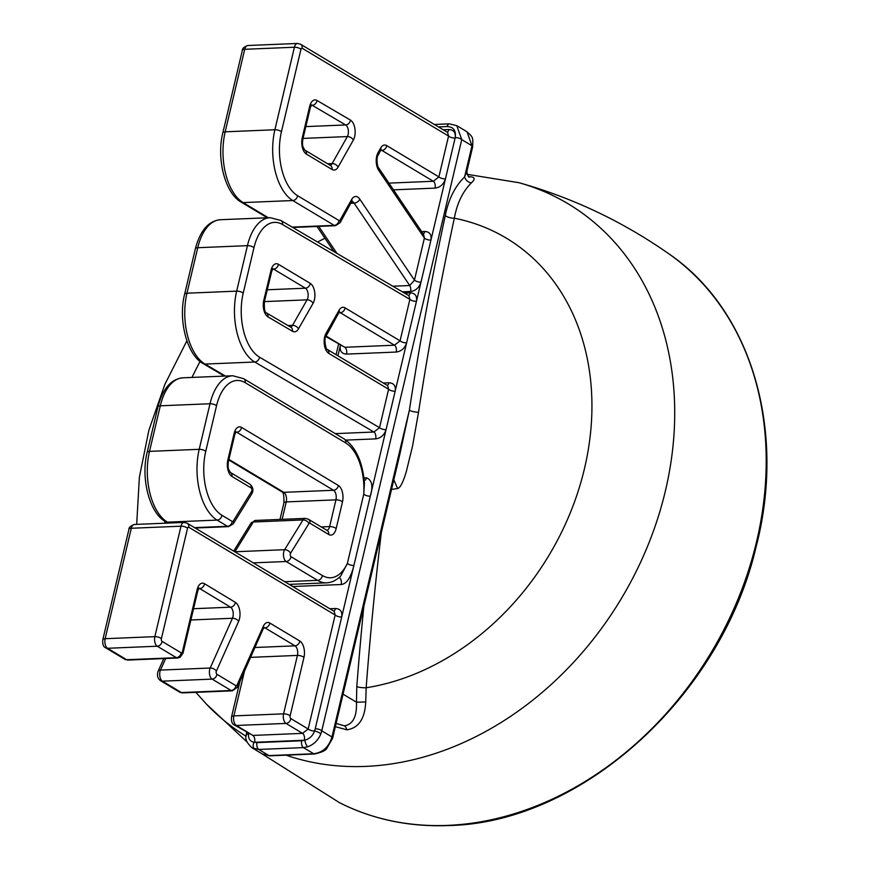 <?xml version="1.0" encoding="UTF-8"?>
<svg xmlns="http://www.w3.org/2000/svg" width="869" height="869" viewBox="0 0 869 869"><rect width="100%" height="100%" fill="white"/><g stroke="black" fill="none" stroke-linecap="round" stroke-linejoin="round"><path stroke-width="1.3" d="M335.358 726.658L346.807 729.808C358.539 728.189 364.85 718.902 365.74 701.946L366.153 687.77A2102.893 1120.51 -92.4 0 1 381.328 532.523M391.539 489.41A356.312 266.707 -47.7 0 0 397.633 488.53C400.185 487.954 403.075 482.328 406.301 471.65L412.514 446.231L418.543 412.188A2102.448 1120.271 -92.4 0 1 454.335 218.206C457.051 203.303 462.732 191.517 471.389 182.859C475.604 179.014 474.963 176.961 469.466 176.7L468.869 176.635M365.74 701.946L356.464 702.206L356.801 686.662A2109.747 1124.16 -92.4 0 1 363.807 606.529M336.107 723.464L344.428 725.832C352.966 724.42 356.974 716.545 356.464 702.206L343.049 694.157M471.389 182.859A6.854 5.312 48.2 0 1 464.611 176.907L466.903 171.15C467.153 174.528 468.043 176.494 469.575 177.037L468.38 176.82M356.801 686.662A6.854 1.26 4.4 0 0 366.153 687.77A249.924 199.598 120.9 0 0 587.248 455.519A249.924 199.598 120.9 0 0 454.335 218.206A6.854 2.542 12.2 0 1 445.276 215.577C448.513 199.273 454.954 186.379 464.611 176.907L471.976 145.775L467.011 131.795L456.779 125.657L461.754 139.648A4.899 1.934 -166.7 0 0 455.204 137.628L445.428 178.916C443.624 184.358 440.159 187.422 435.054 188.117L393.483 189.844M418.543 412.188A6.854 2.01 8.8 0 1 409.364 410.19A2109.302 1123.921 -92.4 0 1 445.276 215.577M399.859 454.248L409.364 410.19L331.98 736.955A4.899 1.934 13.3 0 1 332.61 738.259L399.859 454.237M397.633 488.53L393.809 479.797M466.903 171.15L472.606 147.078A4.899 1.934 13.3 0 0 471.976 145.775L461.754 139.648L321.758 730.829A4.899 1.934 -166.7 0 0 315.219 728.809L314.6 731.003C312.797 735.761 309.57 738.813 304.932 740.149L301.728 740.768A4.899 2.607 -92.4 0 0 303.455 747.612L258.723 749.458L268.955 755.596A4.899 2.607 87.6 0 0 269.825 755.834L262.405 754.031L268.955 755.596L313.676 753.738C322.768 752.597 328.873 747.003 331.98 736.955L321.758 730.829L320.835 733.914C318.25 740.127 313.926 744.407 307.887 746.743L303.455 747.612L313.676 753.738A4.899 2.607 87.6 0 0 314.556 753.977C321.888 752.315 326.005 750.403 326.885 748.242L332.61 738.259M307.887 746.743A4.899 1.934 -108.6 0 1 304.932 740.149M301.728 740.768L256.996 742.615A4.899 2.607 -92.4 0 0 258.723 749.458L252.184 747.894L262.405 754.031M256.996 742.615L254.02 742.256C249.946 741.355 248.121 738.52 248.534 733.74L248.577 733.479M254.584 748.959A4.899 3.063 -73.2 0 1 254.02 742.256M329.807 608.734L335.499 608.506C340.409 608.821 342.473 611.657 341.691 617.001A4.899 1.934 -166.7 0 1 335.152 615.002L188.769 527.233A4.899 3.91 -59.1 0 0 187.15 523.203L334.196 611.374L335.152 615.002L308.158 728.982A4.899 1.934 -166.7 0 0 314.6 731.003A4.899 1.423 -157.3 0 1 320.835 733.914M308.158 728.982L302.586 733.36A4.899 2.607 -92.4 0 1 304.302 740.247L254.595 742.311A4.899 2.607 -92.4 0 0 252.89 735.424L234.456 725.018A4.899 3.91 -59.1 0 0 236.314 725.474L286.01 723.421L302.586 733.36L252.89 735.424L236.314 725.474A6.854 3.65 -92.4 0 1 233.891 715.893L283.587 713.84A6.854 3.65 87.6 0 0 286.01 723.421A4.899 3.91 120.9 0 0 290.822 718.587L308.158 728.982M248.947 733.708A4.899 1.934 13.3 0 1 248.534 733.74A4.899 2.411 3.3 0 0 246.144 735.619M443.223 129.774L448.925 129.535C453.672 129.829 455.769 132.522 455.204 137.628C456.171 130.535 453.488 126.852 447.166 126.559L438.465 126.928M363.97 477.928L366.446 477.82C372.041 480.025 373.322 486.151 370.303 496.188A4.899 1.934 -166.7 0 1 363.763 494.179A45.775 24.386 87.6 0 0 345.743 442.962A4.899 3.91 -59.1 0 0 344.124 438.932C355.703 446.807 362.482 461.472 364.459 482.903L363.763 494.179L347.361 563.438A4.899 1.934 -166.7 0 0 353.9 565.458C350.87 577.592 346.633 583.935 341.18 584.511L292.744 586.521M383.262 382.99L388.964 382.751C393.874 383.066 395.927 385.901 395.145 391.256A4.899 1.934 -166.7 0 1 388.606 389.247L328.797 353.39A4.899 3.91 -59.1 0 0 327.178 349.36L387.65 385.619L388.606 389.247L379.514 427.657A4.899 1.934 -166.7 0 0 386.053 429.666C384.239 435.119 380.774 438.182 375.669 438.878L345.905 440.105M416.436 301.347A4.899 1.934 -166.7 0 1 409.896 299.338L282.544 224.528A4.899 3.921 -59.6 0 0 280.883 220.476L408.941 295.688L409.896 299.338L400.066 340.833A4.899 1.934 -166.7 0 0 406.616 342.853C404.802 348.295 401.337 351.358 396.231 352.054L346.535 354.107C341.626 353.792 339.562 350.957 340.344 345.612L340.42 345.297M404.465 293.07L410.255 292.831C415.165 293.146 417.229 295.981 416.447 301.337L315.219 728.809M421.661 231.599L424.789 231.469C429.666 231.762 431.719 234.641 430.937 240.116A4.899 1.934 -166.7 0 1 424.398 238.106L378.765 170.465A4.899 3.139 -34 0 0 378.678 167.902L423.637 234.532L424.398 238.106L414.448 280.133A4.899 1.934 -166.7 0 0 420.987 282.153C419.108 287.726 415.632 290.833 410.57 291.484L402.358 291.821M378.765 170.465A11.753 6.268 -92.4 0 1 378.037 152.683L380.644 148.045A11.753 6.268 -92.4 0 1 386.705 145.612L438.888 176.907L448.567 136.042L302.195 48.273A4.899 3.91 -59.1 0 0 300.576 44.243L447.6 132.403L448.567 136.042A4.899 1.934 -166.7 0 0 455.106 138.052M381.1 150.131A6.854 3.65 -92.4 0 1 381.893 150.435L433.327 181.273L438.888 176.907A4.899 1.934 -166.7 0 0 445.428 178.916L416.447 301.337M302.195 48.273A1.955 1.043 87.6 0 0 300.967 49.251L281.426 131.773A45.775 24.386 87.6 0 0 297.6 195.71L339.008 220.541A1.955 1.043 87.6 0 0 340.018 220.129L351.641 199.501A11.753 6.268 -92.4 0 1 359.82 199.186L414.448 280.133L409.723 285.532A4.899 2.607 -92.4 0 1 410.57 291.484M328.797 353.39A11.753 6.268 -92.4 0 1 325.962 333.479L339.029 310.309A11.753 6.268 -92.4 0 1 345.091 307.865L400.066 340.833L394.504 345.21A4.899 2.607 -92.4 0 1 396.231 352.054M339.475 312.395A6.854 3.65 -92.4 0 1 340.279 312.699L394.504 345.21L344.808 347.274L325.842 336.553M282.544 224.528A45.775 24.386 87.6 0 0 253.976 247.676L243.211 293.157A45.775 24.386 87.6 0 0 259.527 357.181L379.514 427.657L373.931 432.023A4.899 2.607 -92.4 0 1 375.669 438.878M345.743 442.962L245.254 382.708A45.775 24.386 87.6 0 0 216.544 405.758L205.747 451.326A45.775 24.386 87.6 0 0 221.921 515.263L232.251 521.465A1.955 1.043 87.6 0 0 233.229 521.107L251.619 491.354A1.955 1.043 87.6 0 0 251.923 489.475A1.955 1.043 87.6 0 0 251.174 487.976L231.98 476.473A11.753 6.268 -92.4 0 1 227.83 460.049L234.163 433.316A11.753 6.268 -92.4 0 1 241.528 427.396L338.334 485.445A11.753 6.268 -92.4 0 1 342.495 501.869L336.162 528.591A11.753 6.268 -92.4 0 1 328.786 534.522L309.907 523.192A1.955 1.043 87.6 0 0 308.929 523.54L290.539 553.303A1.955 1.043 87.6 0 0 290.235 555.182A1.955 1.043 87.6 0 0 290.985 556.681L322.41 575.528A45.775 24.386 87.6 0 0 347.361 563.438L340.746 575.973C336.466 580.307 331.762 582.599 326.635 582.827L289.181 584.381M195.883 692.343L206.387 704.096A311.145 248.501 -59.1 0 0 246.123 736.293M286.042 755.161A311.145 248.501 -59.1 0 0 365.632 766.393A311.145 248.501 120.9 0 0 663.264 499.436A311.145 248.501 120.9 0 0 519.021 182.718C572.867 197.893 622.801 221.584 668.837 253.802A320.574 256.018 -59.1 0 1 741.138 591.289A320.574 256.018 -59.1 0 1 447.763 825.376A320.574 256.018 -59.1 0 1 339.66 802.771L261.058 753.217M346.807 729.808A6.854 3.65 87.6 0 0 344.428 725.832M324.941 238.269A249.924 199.598 -59.1 0 0 317.609 242.049M200.098 361.471A249.924 199.598 -59.1 0 0 192.016 377.428M164.817 521.237A249.924 199.598 -59.1 0 0 165.001 523.203M252.184 747.894C246.959 743.169 244.939 739.084 246.144 735.641L246.59 732.61A4.899 1.934 13.3 0 1 246.698 732.361M337.932 355.812L340.344 345.612M434.381 124.473L449.371 123.854A4.899 2.607 87.6 0 0 447.166 126.559M447.187 132.153A4.899 2.607 87.6 0 0 448.925 129.535M388.943 183.12L433.327 181.273A4.899 2.607 -92.4 0 1 435.054 188.117M386.705 145.612A4.899 3.91 120.9 0 1 381.893 150.435L380.85 150.478M350.468 120.118A11.753 6.268 -92.4 0 1 354.943 128.84A11.753 6.268 -92.4 0 1 353.346 140.039L338.117 167.054A11.753 6.268 -92.4 0 1 332.056 169.488L306.42 154.117A11.753 6.268 -92.4 0 1 302.271 137.693L309.679 106.409A11.753 6.268 -92.4 0 1 317.011 100.467L350.468 120.118A4.899 3.921 120.4 0 1 345.666 124.951A6.854 3.65 -92.4 0 1 348.284 130.035A6.854 3.65 -92.4 0 1 347.35 136.574L332.121 163.589A6.854 3.65 -92.4 0 1 330.155 165.295M310.244 283.37A11.753 6.268 -92.4 0 1 314.697 292.147A11.753 6.268 -92.4 0 1 313.057 303.324L298.491 328.851A11.753 6.268 -92.4 0 1 292.495 331.263L267.956 316.859A11.753 6.268 -92.4 0 1 263.785 300.348L271.063 270.15A11.753 6.268 -92.4 0 1 278.417 264.295L310.244 283.37A4.899 3.91 120.9 0 1 305.432 288.204L267.261 289.779M188.769 527.233A1.955 1.043 87.6 0 0 187.541 528.222L161.395 638.661A1.955 1.043 87.6 0 0 162.079 641.398L181.176 652.847A1.955 1.043 87.6 0 0 182.403 651.859L197.133 589.649A11.753 6.268 -92.4 0 1 204.519 583.74L235.358 602.358A11.753 6.268 -92.4 0 1 238.638 621.346L216.381 671.118A1.955 1.043 87.6 0 0 216.924 674.29L235.923 685.674A1.955 1.043 87.6 0 0 237.009 685.12L263.285 626.375A11.753 6.268 -92.4 0 1 269.803 623.03L299.805 641.018A11.753 6.268 -92.4 0 1 303.954 657.442L290.127 715.85A1.955 1.043 87.6 0 0 290.822 718.587M353.346 140.039A4.899 3.139 -150.6 0 0 347.35 136.574L303.031 138.41M338.117 167.054A4.899 3.139 -150.6 0 0 332.121 163.589L327.624 163.774M332.056 169.488A4.899 3.91 -59.1 0 0 330.437 165.458L304.802 150.087C303.477 147.23 301.771 147.328 302.89 138.997L310.298 107.713L311.623 104.812L311.015 104.975M306.42 154.117A4.899 3.91 -59.1 0 0 304.802 150.087M302.271 137.693A4.899 1.934 13.3 0 1 302.89 138.997M309.679 106.409A4.899 1.934 13.3 0 1 310.298 107.713M311.439 105.008A6.854 3.65 -92.4 0 1 312.21 105.301L345.666 124.951L305.823 126.602M317.011 100.467A4.899 3.921 120.4 0 1 312.21 105.301L311.211 105.345M278.417 264.295A4.899 3.91 120.9 0 1 273.605 269.118L305.432 288.204A6.854 3.65 -92.4 0 1 308.028 293.32A6.854 3.65 -92.4 0 1 307.072 299.838L292.505 325.364A6.854 3.65 -92.4 0 1 290.55 327.048M272.812 268.814A6.854 3.65 -92.4 0 1 273.605 269.118L272.562 269.162M313.057 303.324A4.899 3.161 -150.3 0 0 307.072 299.838L264.415 301.608M298.491 328.851A4.899 3.161 -150.3 0 0 292.505 325.364L288.008 325.549M292.495 331.263A4.899 3.921 -59.6 0 0 290.833 327.211L266.294 312.807C264.773 312.492 264.143 308.788 264.404 301.662L271.682 271.465L272.996 268.608L272.377 268.782M267.956 316.859A4.899 3.921 -59.6 0 0 266.294 312.807M263.785 300.348A4.899 1.955 13.5 0 1 264.404 301.662M271.063 270.15A4.899 1.955 13.5 0 1 271.682 271.465M423.268 233.978A4.899 2.607 87.6 0 0 424.789 231.469M352.097 201.586A6.854 3.65 -92.4 0 1 354.128 203.129L409.723 285.532L392.821 286.227M336.987 253.433L318.738 226.396M359.82 199.186A4.899 3.139 146 0 1 354.128 203.129L351.109 203.248M268.336 217.739L243.092 202.596A50.674 27.004 -92.4 0 1 225.19 131.816L244.721 49.294A6.854 3.65 -92.4 0 1 247.763 45.514M267.315 217.782L241.234 202.14A4.899 3.91 -59.1 0 0 243.092 202.596L292.788 200.533L334.196 225.364A6.854 3.65 87.6 0 0 335.423 225.701L340.137 222.714L351.673 201.554M241.234 202.14C225.245 193.57 216.207 158.788 222.822 132.881A4.899 1.934 13.3 0 1 225.19 131.816L274.886 129.763A50.674 27.004 87.6 0 0 292.788 200.533A4.899 3.91 120.9 0 0 297.6 195.71M222.822 132.881L242.364 50.359A4.899 1.934 13.3 0 1 244.721 49.294L294.417 47.241L274.886 129.763A4.899 1.934 -166.7 0 1 281.426 131.773M242.364 50.359C242.114 48.631 243.928 47.013 247.806 45.514L297.502 43.45A6.854 3.65 87.6 0 0 294.417 47.241A4.899 1.934 -166.7 0 1 300.967 49.251M339.008 220.541A4.899 3.91 120.9 0 1 334.196 225.364L292.158 227.102M340.018 220.129A4.899 3.139 29.4 0 1 340.127 222.725M351.641 199.501A4.899 3.139 29.4 0 1 351.771 202.075M378.037 152.683A4.899 3.139 29.4 0 1 378.156 155.258L380.676 150.109M380.644 148.045A4.899 3.139 29.4 0 1 380.774 150.619M408.506 295.438A4.899 2.607 87.6 0 0 410.255 292.831M326.092 336.053L344.808 347.274A4.899 2.607 -92.4 0 1 346.535 354.107M345.091 307.865A4.899 3.91 120.9 0 1 340.279 312.699L339.236 312.742M387.226 385.369A4.899 2.607 87.6 0 0 388.964 382.751M280.883 220.476L270.183 217.663A50.674 27.004 87.6 0 0 247.437 245.655L236.661 291.148A50.674 27.004 87.6 0 0 254.726 362.015L373.931 432.023L335.271 433.631M225.408 376.049L205.03 364.078A50.674 27.004 -92.4 0 1 186.965 293.201L197.741 247.719A50.674 27.004 -92.4 0 1 220.487 219.716C208.582 220.835 200.207 230.524 195.373 248.773A4.899 1.934 13.3 0 1 197.741 247.719L247.437 245.655A4.899 1.934 -166.7 0 1 253.976 247.676M259.527 357.181A4.899 3.921 120.4 0 1 254.726 362.015L205.03 364.078A4.899 3.921 -59.6 0 1 203.205 363.633C187.117 355.215 177.96 320.292 184.608 294.265A4.899 1.934 13.3 0 1 186.965 293.201L236.661 291.148A4.899 1.934 -166.7 0 1 243.211 293.157M325.962 333.479A4.899 3.139 29.4 0 1 326.092 336.064L339.051 312.362M339.029 310.309A4.899 3.139 29.4 0 1 339.149 312.883M364.296 480.524A4.899 2.607 87.6 0 0 366.446 477.82M339.116 577.516A4.899 2.607 -92.4 0 1 341.18 584.511M291.691 584.272A4.899 2.607 -92.4 0 1 291.626 585.847M305.204 518.38A6.854 3.65 87.6 0 0 303.009 519.934L284.63 549.697A6.854 3.65 87.6 0 0 283.555 556.258A6.854 3.65 87.6 0 0 286.173 561.504L317.598 580.351A50.674 27.004 87.6 0 0 326.635 582.827M322.41 575.528A4.899 3.91 120.9 0 1 317.598 580.351L284.728 581.709M234.891 551.826A6.854 3.65 -92.4 0 1 234.934 551.761L253.313 521.997A6.854 3.65 -92.4 0 1 255.508 520.433M234.793 551.761A4.899 3.259 31.7 0 1 234.934 551.761L284.63 549.697A4.899 3.259 -148.3 0 1 290.539 553.303M233.685 551.109L250.924 523.203A4.899 3.259 31.7 0 1 253.313 521.997L303.009 519.934A4.899 3.259 -148.3 0 1 308.929 523.54M282.132 519.336L286.249 501.913A6.854 3.65 87.6 0 0 283.826 492.332L228.916 459.397M279.992 519.423L283.891 502.966A4.899 1.934 13.3 0 1 286.249 501.913L335.945 499.849L329.623 526.581A6.854 3.65 -92.4 0 1 326.896 530.318M283.891 502.966C284.12 495.895 283.49 492.202 281.98 491.876A4.899 3.91 -59.1 0 0 283.826 492.332L333.522 490.268A6.854 3.65 -92.4 0 1 335.945 499.849A4.899 1.934 -166.7 0 1 342.495 501.869M168.901 523.04L167.413 522.15A50.674 27.004 -92.4 0 1 149.511 451.369L160.309 405.801A50.674 27.004 -92.4 0 1 183.044 377.798C171.139 378.917 162.775 388.606 157.941 406.866A4.899 1.934 13.3 0 1 160.309 405.801L210.005 403.748L199.207 449.316A50.674 27.004 87.6 0 0 217.109 520.096L227.439 526.288A6.854 3.65 87.6 0 0 228.677 526.625L233.261 523.855L251.641 494.092C253.867 490.388 253.172 487.009 249.555 483.946L230.361 472.443C229.036 469.586 227.341 469.673 228.449 461.352L234.782 434.619L236.107 431.719L235.499 431.882M167.88 523.084L165.566 521.693A4.899 3.91 -59.1 0 0 167.413 522.15L217.109 520.096A4.899 3.91 120.9 0 0 221.921 515.263M165.566 521.693C149.577 513.134 140.539 478.352 147.143 452.434A4.899 1.934 13.3 0 1 149.511 451.369L199.207 449.316A4.899 1.934 -166.7 0 1 205.747 451.326M245.254 382.708A4.899 3.91 -59.1 0 0 243.624 378.678L232.74 375.745A50.674 27.004 87.6 0 0 210.005 403.748A4.899 1.934 -166.7 0 1 216.544 405.758M232.251 521.465A4.899 3.91 120.9 0 1 227.439 526.288L194.569 527.646M233.229 521.107A4.899 3.259 31.7 0 1 233.25 523.866M251.619 491.354A4.899 3.259 31.7 0 1 251.641 494.092M251.174 487.976A4.899 3.91 -59.1 0 0 249.577 483.968M231.98 476.473A4.899 3.91 -59.1 0 0 230.361 472.443M227.83 460.049A4.899 1.934 13.3 0 1 228.449 461.352M234.163 433.316A4.899 1.934 13.3 0 1 234.782 434.619M235.923 431.915A6.854 3.65 -92.4 0 1 236.716 432.219L333.522 490.268A4.899 3.91 120.9 0 0 338.334 485.445M241.528 427.396A4.899 3.91 120.9 0 1 236.716 432.219L235.684 432.262M336.162 528.591A4.899 1.934 -166.7 0 0 329.623 526.581L321.226 526.929M328.786 534.522A4.899 3.91 -59.1 0 0 327.168 530.492L308.278 519.162L305.215 518.38L255.519 520.433L250.924 523.203M309.907 523.192A4.899 3.91 -59.1 0 0 308.278 519.162M290.985 556.681A4.899 3.91 120.9 0 1 286.173 561.504L253.303 562.862M333.761 611.113A4.899 2.607 87.6 0 0 335.499 608.506M184.032 522.41A6.854 3.65 87.6 0 0 181.002 526.201L154.845 636.651A6.854 3.65 87.6 0 0 157.267 646.221L176.364 657.67A6.854 3.65 87.6 0 0 177.634 658.007M187.541 528.222A4.899 1.934 -166.7 0 0 181.002 526.201L131.306 528.265A6.854 3.65 -92.4 0 1 134.337 524.474M161.395 638.661A4.899 1.934 -166.7 0 0 154.845 636.651L105.149 638.704L131.306 528.265A4.899 1.934 13.3 0 0 128.938 529.319C128.688 527.592 130.502 525.984 134.38 524.474L184.076 522.41L187.15 523.203M162.079 641.398A4.899 3.91 120.9 0 1 157.267 646.221L107.571 648.285A6.854 3.65 -92.4 0 1 105.149 638.704A4.899 1.934 13.3 0 0 102.792 639.747L128.938 529.319M181.176 652.847A4.899 3.91 120.9 0 1 176.364 657.67L126.668 659.734L107.571 648.285A4.899 3.91 -59.1 0 1 105.725 647.829C103.422 647.014 102.444 644.331 102.792 639.769M182.403 651.859A4.899 1.934 13.3 0 1 183.022 653.173L197.763 590.953L199.088 588.052L198.48 588.215M197.133 589.649A4.899 1.934 13.3 0 1 197.763 590.953M198.903 588.248A6.854 3.65 -92.4 0 1 199.707 588.563L230.546 607.181A6.854 3.65 -92.4 0 1 232.457 618.261L210.189 668.022A6.854 3.65 87.6 0 0 212.112 679.113L231.111 690.497A6.854 3.65 87.6 0 0 232.349 690.833L237.335 687.292L263.774 627.516M204.519 583.74A4.899 3.91 121.1 0 1 199.707 588.563L198.653 588.606M235.358 602.358A4.899 3.91 121.1 0 1 230.546 607.181L193.559 608.713M238.638 621.346A4.899 2.835 -155.9 0 0 232.457 618.261L190.887 619.977M216.381 671.118A4.899 2.835 -155.9 0 0 210.189 668.022L160.493 670.086L165.675 658.506M216.924 674.29A4.899 3.91 120.9 0 1 212.112 679.113L162.416 681.166A6.854 3.65 -92.4 0 1 160.493 670.086A4.899 2.835 24.1 0 0 158.071 671.335L163.785 658.583M235.923 685.674A4.899 3.91 120.9 0 1 231.111 690.497L181.415 692.56L162.416 681.166A4.899 3.91 -59.1 0 1 160.569 680.72C157.637 678.57 156.8 675.441 158.071 671.346M237.009 685.12A4.899 2.835 24.1 0 1 237.324 687.314M263.285 626.375A4.899 2.835 24.1 0 1 263.622 628.537M264.198 627.548A6.854 3.65 -92.4 0 1 264.991 627.852L294.993 645.841A6.854 3.65 -92.4 0 1 297.415 655.422L283.587 713.84A4.899 1.934 -166.7 0 1 290.127 715.85M269.803 623.03A4.899 3.91 120.9 0 1 264.991 627.852L263.959 627.896M299.805 641.018A4.899 3.91 120.9 0 1 294.993 645.841L255.138 647.492M303.954 657.442A4.899 1.934 -166.7 0 0 297.415 655.422L250.728 657.355M231.523 716.936A4.899 1.934 13.3 0 1 233.891 715.893L244.395 671.509M160.569 680.72L179.568 692.104L182.642 692.897A6.854 3.65 -92.4 0 1 181.415 692.56A4.899 3.91 -59.1 0 1 179.59 692.115M127.939 660.071A6.854 3.65 -92.4 0 1 126.668 659.734A4.899 3.91 -59.1 0 1 124.778 659.256M206.387 704.096L247.187 742.115M668.837 253.802C751.218 309.875 786.695 430.079 756.019 547.177C721.346 696.123 581.372 823.128 448.534 825.55C409.245 827.071 372.953 819.478 339.66 802.771M519.021 182.718L467.142 174.321M186.889 340.789L164.849 384.413L148.871 430.264L139.377 477.277L136.683 524.376M269.825 755.834L314.556 753.977M336.086 354.704L338.573 344.189M472.606 147.078C473.236 136.444 472.649 137.15 467.011 131.795M449.371 123.854L456.779 125.657M333.989 251.673L316.979 226.461M300.576 44.243L297.502 43.45M292.777 227.472L335.412 225.701M378.678 167.902C376.94 166.739 376.364 156.116 378.156 155.258M224.408 376.092L203.205 363.633M184.608 294.265L195.373 248.773M270.183 217.663L220.487 219.716M327.178 349.36L327.178 349.36C326.342 351.434 323.344 337.824 326.092 336.064M281.98 491.876L228.775 459.973M147.143 452.434L157.941 406.866M344.124 438.932L243.624 378.678M195.177 528.015L228.666 526.625M232.74 375.745L183.044 377.798M105.725 647.829L124.821 659.278L127.895 660.071L177.591 658.007L180.1 657.279L183.033 653.162M234.456 725.018C232.164 724.203 231.176 721.52 231.523 716.958L239.909 681.546M182.642 692.897L232.338 690.833"/></g></svg>
